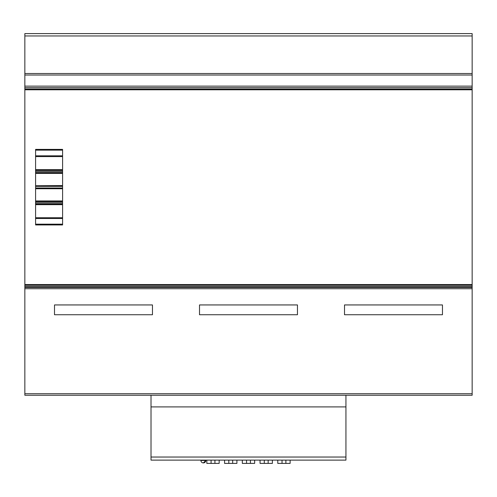 <?xml version="1.0" encoding="UTF-8"?>
<svg xmlns="http://www.w3.org/2000/svg" width="497" height="497" viewBox="0 0 497 497"><rect width="100%" height="100%" fill="white"/><g stroke="black" fill="none" stroke-linecap="round" stroke-linejoin="round"><path stroke-width="0.75" d="M219.171 460.123L206.833 460.123L206.833 463.397L219.171 463.397L219.171 460.123M236.907 460.123L224.569 460.123L224.569 463.397L236.907 463.397L236.907 460.123M254.65 460.123L242.312 460.123L242.312 463.397L254.65 463.397L254.65 460.123M272.387 460.123L260.049 460.123L260.049 463.397L272.387 463.397L272.387 460.123M290.13 460.123L277.786 460.123L277.786 463.397L290.13 463.397L290.13 460.123M205.814 460.123L200.906 460.123L200.906 460.458A2.454 2.454 0 0 0 203.36 462.906A2.454 2.454 0 0 0 205.814 460.458L203.36 462.906A2.454 2.454 0 0 0 205.814 460.458L200.906 460.458A2.454 2.454 0 0 0 203.36 462.906A2.454 2.454 0 0 0 205.814 460.458L205.814 460.123M205.69 461.216L205.354 461.887M204.789 462.452L204.118 462.788M151.013 395.258L151.013 460.123L200.484 460.123M296.516 460.123L345.943 460.123L345.943 395.258M472.15 288.726L24.85 288.726L24.85 395.258L472.15 395.258L472.15 33.603L24.85 33.603L24.85 35.952L472.15 35.952M24.85 288.726L24.85 287.434L472.15 287.434M24.85 287.434L24.85 286.663L472.15 286.663M24.85 286.663L24.85 87.671L472.15 87.671M24.85 87.671L24.85 86.13L472.15 86.13M24.85 86.13L24.85 75.022L472.15 75.022M24.85 75.022L24.85 35.952M151.013 460.123L345.943 460.123M151.013 406.906L345.943 406.906M344.514 314.738L442.46 314.738L442.46 304.941L344.514 304.941L344.514 314.738M199.508 314.738L297.461 314.738L297.461 304.941L199.508 304.941L199.508 314.738M62.591 224.172L35.591 224.172L35.591 224.942L62.591 224.942L62.591 149.392L35.591 149.392L35.591 150.144L62.591 150.144M35.591 224.172L35.591 186.35L62.591 186.35L35.591 186.276L62.591 186.276M35.591 186.276L62.591 186.182M35.591 186.182L62.591 186.058M35.591 186.058L62.591 185.915M35.591 185.915L62.591 185.748M35.591 185.748L62.591 185.58M35.591 185.58L35.591 173.391L62.591 173.391M35.591 173.391L62.591 173.223M35.591 173.223L62.591 173.055M35.591 173.055L62.591 172.913M35.591 172.913L62.591 172.788M35.591 172.788L62.591 172.695M35.591 172.695L62.591 172.639M35.591 172.639L62.591 172.621M35.591 172.621L35.591 171.496L62.591 171.496M35.591 171.496L35.591 155.822L62.591 155.822L35.591 155.822L35.591 150.144M35.591 218.512L62.591 218.512M35.591 202.838L62.591 202.838M35.591 201.714L62.591 201.714M35.591 201.695L62.591 201.695M35.591 201.639L62.591 201.639M35.591 201.546L62.591 201.546M35.591 201.422L62.591 201.422M35.591 201.279L62.591 201.279M35.591 201.111L62.591 201.111M35.591 200.943L62.591 200.943M35.591 188.754L62.591 188.754M35.591 188.587L62.591 188.587M35.591 188.419L62.591 188.419M35.591 188.276L62.591 188.276M35.591 188.152L62.591 188.152M35.591 188.059L62.591 188.059M35.591 188.003L62.591 188.003L35.591 187.984M54.508 314.738L152.461 314.738L152.461 304.941L54.508 304.941L54.508 314.738M214.928 463.397L214.928 460.123M211.07 463.397L211.07 460.123M232.671 463.397L232.671 460.123M228.813 463.397L228.813 460.123M250.407 463.397L250.407 460.123M246.549 463.397L246.549 460.123M268.15 463.397L268.15 460.123M264.292 463.397L264.292 460.123M285.887 463.397L285.887 460.123M282.029 463.397L282.029 460.123M24.85 393.717L472.15 393.717M24.85 285.315L472.15 285.315M24.85 284.545L472.15 284.545M24.85 89.789L472.15 89.789M24.85 89.019L472.15 89.019M24.85 73.506L472.15 73.506M151.013 457.035L345.943 457.035M35.591 170.409L62.591 170.409M35.591 169.663L62.591 169.663M35.591 156.592L62.591 156.592M35.591 217.742L62.591 217.742M35.591 204.671L62.591 204.671M35.591 203.925L62.591 203.925M203.36 462.906A2.454 2.454 0 0 1 200.906 460.458A2.454 2.454 0 0 0 203.36 462.906A2.454 2.454 0 0 0 205.814 460.458"/></g></svg>
